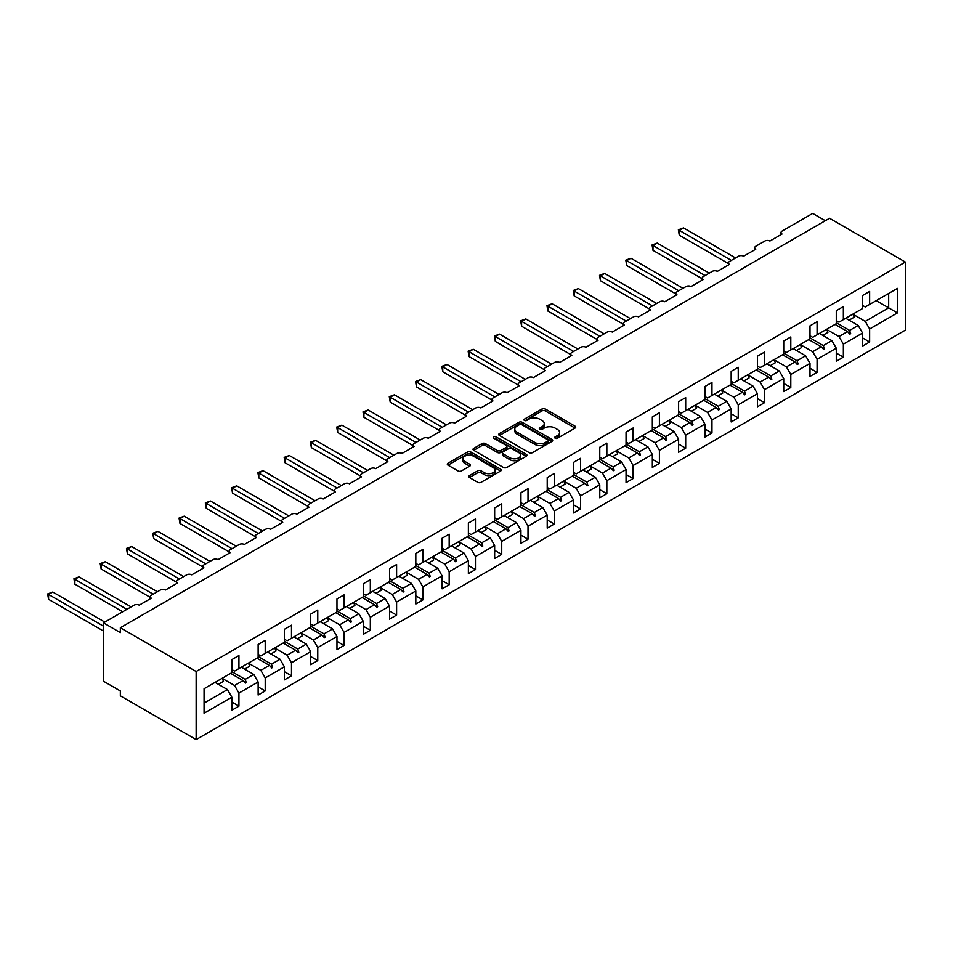 <?xml version="1.0" encoding="UTF-8"?>
<svg xmlns="http://www.w3.org/2000/svg" width="953" height="953" viewBox="0 0 953 953"><rect width="100%" height="100%" fill="white"/><g stroke="black" fill="none" stroke-linecap="round" stroke-linejoin="round"><path stroke-width="1.43" d="M555.17 438.213A1.632 0.941 0 0 0 557.493 438.213L575.052 428.064A2.335 1.346 0 0 0 575.743 427.111A2.335 1.346 0 0 0 575.052 426.158L545.295 408.968A2.335 1.346 0 0 0 541.983 408.968L524.424 419.117A1.632 0.941 0 0 0 523.936 419.785A1.632 0.941 0 0 0 524.424 420.452A1.632 0.941 0 0 0 526.735 420.452L529.01 419.141A7.481 4.324 0 0 1 539.589 419.141L542.066 420.571A7.481 4.324 0 0 1 544.258 423.62A7.481 4.324 0 0 1 542.066 426.682L539.791 427.992A1.632 0.941 0 0 0 539.315 428.659A1.632 0.941 0 0 0 539.791 429.326A1.632 0.941 0 0 0 542.114 429.326L544.389 428.016A7.481 4.324 0 0 1 554.968 428.016L557.445 429.446A7.481 4.324 0 0 1 559.637 432.507A7.481 4.324 0 0 1 557.445 435.557L555.17 436.867A1.632 0.941 0 0 0 554.694 437.534A1.632 0.941 0 0 0 555.17 438.213L555.17 436.867M469.4 475.607A2.335 1.346 0 0 0 468.709 476.56A2.335 1.346 0 0 0 469.4 477.513L477.751 482.337A2.335 1.346 0 0 0 481.051 482.337L500.563 471.068A2.335 1.346 0 0 0 501.254 470.115A2.335 1.346 0 0 0 500.563 469.162L470.806 451.984A2.335 1.346 0 0 0 467.494 451.984L447.981 463.241A2.335 1.346 0 0 0 447.302 464.194A2.335 1.346 0 0 0 447.981 465.147L458.071 470.973A2.335 1.346 0 0 0 461.383 470.973L469.734 466.16A2.335 1.346 0 0 0 470.413 465.195A2.335 1.346 0 0 0 469.734 464.242L464.73 461.359A6.254 3.609 0 0 1 462.896 458.81A6.254 3.609 0 0 1 466.756 455.463A6.254 3.609 0 0 1 473.57 456.249L493.166 467.566A6.254 3.609 0 0 1 495 470.115A6.254 3.609 0 0 1 491.14 473.45A6.254 3.609 0 0 1 484.327 472.676L481.051 470.782A2.335 1.346 0 0 0 477.751 470.782L469.4 475.607L469.4 477.513L477.751 472.736L477.751 470.782M905.35 262.051L196.139 671.508L196.139 739.588L905.35 330.131L905.35 262.051L829.539 218.285L120.34 627.741L120.34 632.601L103.496 622.869L134.147 605.167A3.574 2.061 180 0 1 139.209 605.167L151.336 598.174A3.574 2.061 0 0 1 150.288 596.709A3.574 2.061 0 0 1 151.336 595.256L160.426 590.002A3.574 2.061 180 0 1 165.488 590.002L177.615 582.998A3.574 2.061 0 0 1 176.567 581.533A3.574 2.061 0 0 1 177.615 580.079L186.717 574.826A3.574 2.061 180 0 1 191.767 574.826L203.894 567.821A3.574 2.061 0 0 1 202.846 566.368A3.574 2.061 0 0 1 203.894 564.903L212.995 559.649A3.574 2.061 180 0 1 218.046 559.649L230.173 552.657A3.574 2.061 0 0 1 229.125 551.191A3.574 2.061 0 0 1 230.173 549.738L239.274 544.485A3.574 2.061 180 0 1 244.325 544.485L256.452 537.48A3.574 2.061 0 0 1 255.404 536.027A3.574 2.061 0 0 1 256.452 534.562L265.553 529.308A3.574 2.061 180 0 1 270.604 529.308L282.731 522.304A3.574 2.061 0 0 1 281.683 520.85A3.574 2.061 0 0 1 282.731 519.385L291.832 514.144A3.574 2.061 180 0 1 296.883 514.144L309.01 507.139A3.574 2.061 0 0 1 307.962 505.674A3.574 2.061 0 0 1 309.01 504.22L318.111 498.967A3.574 2.061 180 0 1 323.162 498.967L335.289 491.962A3.574 2.061 0 0 1 334.241 490.509A3.574 2.061 0 0 1 335.289 489.044L344.39 483.79A3.574 2.061 180 0 1 349.441 483.79L361.568 476.786A3.574 2.061 0 0 1 360.52 475.333A3.574 2.061 0 0 1 361.568 473.879L370.669 468.626A3.574 2.061 180 0 1 375.72 468.626L387.847 461.621A3.574 2.061 0 0 1 386.799 460.156A3.574 2.061 0 0 1 387.847 458.703L396.948 453.449A3.574 2.061 180 0 1 401.999 453.449L414.126 446.445A3.574 2.061 0 0 1 413.078 444.991A3.574 2.061 0 0 1 414.126 443.526L423.227 438.273A3.574 2.061 180 0 1 428.278 438.273L440.405 431.28A3.574 2.061 0 0 1 439.357 429.815A3.574 2.061 0 0 1 440.405 428.362L449.506 423.108A3.574 2.061 180 0 1 454.557 423.108L466.684 416.104A3.574 2.061 0 0 1 465.636 414.638A3.574 2.061 0 0 1 466.684 413.185L475.785 407.932A3.574 2.061 180 0 1 480.836 407.932L492.963 400.927A3.574 2.061 0 0 1 491.915 399.474A3.574 2.061 0 0 1 492.963 398.009L502.064 392.755A3.574 2.061 180 0 1 507.115 392.755L519.242 385.762A3.574 2.061 0 0 1 518.194 384.297A3.574 2.061 0 0 1 519.242 382.844L528.343 377.591A3.574 2.061 180 0 1 533.394 377.591L545.521 370.586A3.574 2.061 0 0 1 544.473 369.133A3.574 2.061 0 0 1 545.521 367.667L554.622 362.414A3.574 2.061 180 0 1 559.673 362.414L571.8 355.409A3.574 2.061 0 0 1 570.752 353.956A3.574 2.061 0 0 1 571.8 352.491L580.901 347.249A3.574 2.061 180 0 1 585.952 347.249L598.079 340.245A3.574 2.061 0 0 1 597.043 338.78A3.574 2.061 0 0 1 598.079 337.326L607.18 332.073A3.574 2.061 180 0 1 612.231 332.073L624.358 325.068A3.574 2.061 0 0 1 623.322 323.615A3.574 2.061 0 0 1 624.358 322.15L633.459 316.896A3.574 2.061 180 0 1 638.51 316.896L650.637 309.892A3.574 2.061 0 0 1 649.601 308.438A3.574 2.061 0 0 1 650.637 306.973L659.738 301.732A3.574 2.061 180 0 1 664.789 301.732L676.916 294.727A3.574 2.061 0 0 1 675.88 293.262A3.574 2.061 0 0 1 676.916 291.809L686.017 286.555A3.574 2.061 180 0 1 691.068 286.555L703.207 279.551A3.574 2.061 0 0 1 702.158 278.097A3.574 2.061 0 0 1 703.207 276.632L712.296 271.379A3.574 2.061 180 0 1 717.347 271.379L729.486 264.374A3.574 2.061 0 0 1 728.437 262.921A3.574 2.061 0 0 1 729.486 261.467L738.575 256.214A3.574 2.061 180 0 1 743.626 256.214L755.765 249.209A3.574 2.061 0 0 1 754.716 247.744A3.574 2.061 0 0 1 755.765 246.291L764.854 241.038A3.574 2.061 180 0 1 769.905 241.038L782.044 234.033A3.574 2.061 0 0 1 780.995 232.58A3.574 2.061 0 0 1 782.044 231.114L812.695 213.412L825.334 220.715M196.139 671.508L120.34 627.741M529.177 452.651A2.335 1.346 0 0 0 532.477 452.651L551.99 441.382A2.335 1.346 0 0 0 552.68 440.429A2.335 1.346 0 0 0 551.99 439.476L522.232 422.286A2.335 1.346 0 0 0 518.92 422.286L499.408 433.555A2.335 1.346 0 0 0 498.729 434.508A2.335 1.346 0 0 0 499.408 435.461L529.177 452.651M494.357 438.559A1.632 0.941 0 0 1 496.025 438.797L496.025 436.843L526.282 454.319A2.335 1.346 0 0 1 526.961 455.272A2.335 1.346 0 0 1 526.282 456.225L506.77 467.494A2.335 1.346 0 0 1 503.458 467.494L473.701 450.304L473.701 448.398A2.335 1.346 0 0 0 473.01 449.351A2.335 1.346 0 0 0 473.701 450.304M473.701 448.398L482.051 443.574A2.335 1.346 0 0 1 485.351 443.574L497.43 450.543A2.335 1.346 0 0 0 500.73 450.543L506.269 447.35A2.335 1.346 0 0 0 506.96 446.397A2.335 1.346 0 0 0 506.269 445.444L493.702 438.189A1.632 0.941 0 0 1 493.225 437.51A1.632 0.941 0 0 1 494.238 436.641A1.632 0.941 0 0 1 496.025 436.843M231.853 669.554L234.557 671.115L238.929 668.589L238.929 655.557L231.853 659.631L231.853 672.675L204.061 688.721L204.061 713.225L231.853 697.179L227.481 689.591L215.009 682.396M231.853 702.039L238.929 706.125L238.929 693.093L258.132 682.003L253.76 674.414L241.288 667.219M222.12 678.333L234.557 685.505L238.929 693.093M258.132 654.389L260.836 655.938L265.208 653.413L265.208 640.38L258.132 644.466L258.132 657.499L238.929 668.589M258.132 686.875L265.208 690.949L265.208 677.917L284.411 666.838L280.039 659.25L267.567 652.055M248.399 663.157L260.836 670.34L265.208 677.917M284.411 639.213L287.115 640.773L291.487 638.236L291.487 625.204L284.411 629.29L284.411 642.322L265.208 653.413M284.411 671.698L291.487 675.784L291.487 662.752L310.69 651.661L306.318 644.073L293.846 636.878M274.678 647.992L287.115 655.164L291.487 662.752M310.69 624.036L313.394 625.597L317.766 623.071L317.766 610.039L310.69 614.125L310.69 627.157L291.487 638.236M310.69 656.522L317.766 660.608L317.766 647.575L336.969 636.485L332.597 628.909L320.125 621.701M297.181 638.808L302.315 635.842A19.06 11.007 60 0 0 300.945 632.78L313.394 639.987L317.766 647.575M336.969 608.872L339.673 610.42L344.045 607.895L344.045 594.863L336.969 598.949L336.969 611.981L317.766 623.071M336.969 641.357L344.045 645.443L344.045 632.399L363.26 621.32L358.876 613.732L346.404 606.537M327.236 617.639L339.673 624.823L344.045 632.399M363.26 593.695L365.952 595.256L370.324 592.718L370.324 579.686L363.26 583.772L363.26 596.804L344.045 607.895M363.26 626.181L370.324 630.267L370.324 617.234L389.539 606.144L385.155 598.555L372.683 591.36M353.515 602.475L365.952 609.646L370.324 617.234M389.539 578.519L392.231 580.079L396.603 577.554L396.603 564.521L389.539 568.607L389.539 581.64L370.324 592.718M389.539 611.004L396.603 615.09L396.603 602.058L415.818 590.967L411.434 583.391L398.962 576.184M376.018 593.29L381.152 590.324A19.06 11.007 60 0 0 379.782 587.262L392.231 594.469L396.603 602.058M415.818 563.354L418.51 564.903L422.894 562.377L422.894 549.345L415.818 553.431L415.818 566.463L396.603 577.554M415.818 595.839L422.894 599.925L422.894 586.893L442.097 575.803L437.713 568.214L425.241 561.019M406.073 572.122L418.51 579.305L422.894 586.893M442.097 548.178L444.789 549.738L449.173 547.201L449.173 534.168L442.097 538.254L442.097 551.287L422.894 562.377M442.097 580.663L449.173 584.749L449.173 571.717L468.376 560.626L463.992 553.038L451.531 545.843M432.364 556.957L444.789 564.128L449.173 571.717M468.376 533.001L471.068 534.562L475.452 532.036L475.452 519.004L468.376 523.09L468.376 536.122L449.173 547.201M468.376 565.486L475.452 569.572L475.452 556.54L494.655 545.461L490.271 537.873L477.81 530.678M458.643 541.78L471.068 548.952L475.452 556.54M494.655 517.836L497.347 519.385L501.731 516.86L501.731 503.827L494.655 507.913L494.655 520.946L475.452 532.036M494.655 550.322L501.731 554.408L501.731 541.375L520.934 530.285L516.55 522.697L504.089 515.502M481.134 532.596L486.28 529.63A19.06 11.007 60 0 0 484.898 526.58L497.347 533.787L501.731 541.375M520.934 502.66L523.626 504.22L528.01 501.695L528.01 488.663L520.934 492.737L520.934 505.769L501.731 516.86M520.934 535.145L528.01 539.231L528.01 526.199L547.213 515.108L542.829 507.52L530.368 500.325M511.201 511.439L523.626 518.611L528.01 526.199M547.213 487.495L549.905 489.044L554.289 486.518L554.289 473.486L547.213 477.572L547.213 490.604L528.01 501.695M547.213 519.969L554.289 524.055L554.289 511.022L573.492 499.944L569.108 492.356L556.647 485.16M537.48 496.263L549.905 503.446L554.289 511.022M573.492 472.319L576.184 473.879L580.568 471.342L580.568 458.31L573.492 462.396L573.492 475.428L554.289 486.518M573.492 504.804L580.568 508.89L580.568 495.858L599.771 484.767L595.387 477.179L582.926 469.984M559.971 487.078L565.117 484.112A19.06 11.007 60 0 0 563.735 481.062L576.184 488.27L580.568 495.858M599.771 457.142L602.463 458.703L606.847 456.177L606.847 443.145L599.771 447.219L599.771 460.263L580.568 471.342M599.771 489.628L606.847 493.714L606.847 480.681L626.05 469.591L621.666 462.014L609.205 454.807M586.25 471.914L591.396 468.936A19.06 11.007 60 0 0 590.014 465.886L602.463 473.093L606.847 480.681M626.05 441.978L628.742 443.526L633.126 441.001L633.126 427.968L626.05 432.054L626.05 445.087L606.847 456.177M626.05 474.463L633.126 478.537L633.126 465.505L652.328 454.426L647.945 446.838L635.484 439.643M616.317 450.745L628.742 457.928L633.126 465.505M652.328 426.801L655.021 428.362L659.405 425.824L659.405 412.792L652.328 416.878L652.328 429.91L633.126 441.001M652.328 459.286L659.405 463.372L659.405 450.34L678.607 439.25L674.224 431.661L661.763 424.466M642.596 435.581L655.021 442.752L659.405 450.34M678.607 411.625L681.3 413.185L685.683 410.66L685.683 397.627L678.607 401.713L678.607 414.746L659.405 425.824M678.607 444.11L685.683 448.196L685.683 435.164L704.886 424.073L700.503 416.497L688.042 409.29M668.875 420.404L681.3 427.575L685.683 435.164M704.886 396.46L707.579 398.009L711.962 395.483L711.962 382.451L704.886 386.537L704.886 399.569L685.683 410.66M704.886 428.945L711.962 433.031L711.962 419.999L731.165 408.908L726.782 401.32L714.321 394.125M691.378 411.219L696.512 408.253A19.06 11.007 60 0 0 695.13 405.204L707.579 412.411L711.962 419.999M731.165 381.283L733.858 382.844L738.241 380.307L738.241 367.274L731.165 371.36L731.165 384.393L711.962 395.483M731.165 413.769L738.241 417.855L738.241 404.822L757.444 393.732L753.061 386.144L740.6 378.949M721.433 390.063L733.858 397.234L738.241 404.822M757.444 366.107L760.137 367.667L764.52 365.142L764.52 352.11L757.444 356.196L757.444 369.228L738.241 380.307M757.444 398.592L764.52 402.678L764.52 389.646L783.723 378.555L779.34 370.979L766.879 363.772M747.712 374.886L760.137 382.058L764.52 389.646M783.723 350.942L786.416 352.491L790.799 349.965L790.799 336.933L783.723 341.019L783.723 354.051L764.52 365.142M783.723 383.428L790.799 387.514L790.799 374.481L810.002 363.391L805.619 355.803L793.158 348.607M773.991 359.71L786.416 366.893L790.799 374.481M810.002 335.766L812.695 337.326L817.078 334.801L817.078 321.757L810.002 325.843L810.002 338.875L790.799 349.965M810.002 368.251L817.078 372.337L817.078 359.305L836.281 348.214L831.898 340.626L819.437 333.431M800.27 344.545L812.695 351.717L817.078 359.305M836.281 320.601L838.974 322.15L843.357 319.624L843.357 306.592L836.281 310.678L836.281 323.71L817.078 334.801M836.281 353.075L843.357 357.161L843.357 344.128L862.56 333.05L862.56 346.082L869.636 341.996L869.636 328.964L897.428 312.918L888.672 307.855L888.672 293.464L897.428 288.402L897.428 312.918M826.549 329.369L838.974 336.54L843.357 344.128M862.56 305.425L865.253 306.973L869.636 304.448L869.636 291.415L862.56 295.501L862.56 308.534L843.357 319.624M862.56 337.91L869.636 341.996M849.052 320.184L854.186 317.218A19.06 11.007 60 0 0 852.816 314.168L865.253 321.375L869.636 328.964M103.496 622.869L103.496 681.228L120.34 690.949L120.34 695.821L196.139 739.588M238.929 706.125L231.853 710.211L231.853 697.179M265.208 690.949L258.132 695.035L258.132 682.003M291.487 675.784L284.411 679.87L284.411 666.838M317.766 660.608L310.69 664.694L310.69 651.661M344.045 645.443L336.969 649.517L336.969 636.485M370.324 630.267L363.26 634.353L363.26 621.32M396.603 615.09L389.539 619.176L389.539 606.144M422.894 599.925L415.818 604.011L415.818 590.967M449.173 584.749L442.097 588.835L442.097 575.803M475.452 569.572L468.376 573.658L468.376 560.626M501.731 554.408L494.655 558.494L494.655 545.461M528.01 539.231L520.934 543.317L520.934 530.285M554.289 524.055L547.213 528.141L547.213 515.108M580.568 508.89L573.492 512.976L573.492 499.944M606.847 493.714L599.771 497.8L599.771 484.767M633.126 478.537L626.05 482.623L626.05 469.591M659.405 463.372L652.328 467.458L652.328 454.426M685.683 448.196L678.607 452.282L678.607 439.25M711.962 433.031L704.886 437.105L704.886 424.073M738.241 417.855L731.165 421.941L731.165 408.908M764.52 402.678L757.444 406.764L757.444 393.732M790.799 387.514L783.723 391.6L783.723 378.555M817.078 372.337L810.002 376.423L810.002 363.391M843.357 357.161L836.281 361.247L836.281 348.214M869.636 304.448L897.428 288.402M245.183 664.968L246.255 664.348M231.853 671.674L245.183 679.37L253.76 674.414M234.557 685.505L243.122 680.561L245.421 683.122L246.255 682.634L245.183 679.37M230.65 673.366L243.122 680.561M271.474 649.803L272.534 649.184M258.132 656.498L271.474 664.193L280.039 659.25M260.836 670.34L269.401 665.385L271.7 667.958L272.534 667.469L271.474 664.193M256.929 658.189L269.401 665.385M297.753 634.627L298.813 634.007M284.411 641.321L297.753 649.017L306.318 644.073M287.115 655.164L295.68 650.22L297.979 652.781L298.813 652.293L297.753 649.017M283.208 643.025L295.68 650.22M324.032 619.45L325.104 618.842M310.69 626.157L324.032 633.852L332.597 628.909M313.394 639.987L321.959 635.043L324.258 637.605L325.104 637.116L324.032 633.852M309.487 627.848L321.959 635.043M350.311 604.285L351.383 603.666M336.969 610.98L350.311 618.676L358.876 613.732M339.673 624.823L348.238 619.867L350.537 622.44L351.383 621.952L350.311 618.676M335.778 612.672L348.238 619.867M376.59 589.109L377.662 588.489M363.26 595.804L376.59 603.511L385.155 598.555M365.952 609.646L374.517 604.702L376.816 607.264L377.662 606.775L376.59 603.511M362.057 597.507L374.517 604.702M402.869 573.944L403.941 573.325M389.539 580.639L402.869 588.335L411.434 583.391M392.231 594.469L400.796 589.526L403.095 592.087L403.941 591.61L402.869 588.335M388.336 582.331L400.796 589.526M429.148 558.768L430.22 558.148M415.818 565.463L429.148 573.158L437.713 568.214M418.51 579.305L427.075 574.349L429.374 576.922L430.22 576.434L429.148 573.158M414.615 567.154L427.075 574.349M455.427 543.591L456.499 542.972M442.097 550.286L455.427 557.993L463.992 553.038M444.789 564.128L453.354 559.185L455.653 561.746L456.499 561.257L455.427 557.993M440.894 551.99L453.354 559.185M481.706 528.427L482.778 527.807M468.376 535.121L481.706 542.817L490.271 537.873M471.068 548.952L479.633 544.008L481.932 546.569L482.778 546.093L481.706 542.817M467.173 536.813L479.633 544.008M507.985 513.25L509.057 512.631M494.655 519.945L507.985 527.64L516.55 522.697M497.347 533.787L505.912 528.844L508.211 531.405L509.057 530.916L507.985 527.64M493.451 521.636L505.912 528.844M534.264 498.074L535.336 497.454M520.934 504.78L534.264 512.476L542.829 507.52M523.626 518.611L532.191 513.667L534.49 516.228L535.336 515.74L534.264 512.476M519.73 506.472L532.191 513.667M560.543 482.909L561.615 482.289M547.213 489.604L560.543 497.299L569.108 492.356M549.905 503.446L558.47 498.49L560.769 501.064L561.615 500.575L560.543 497.299M546.009 491.295L558.47 498.49M586.822 467.732L587.894 467.113M573.492 474.427L586.822 482.123L595.387 477.179M576.184 488.27L584.749 483.326L587.048 485.887L587.894 485.399L586.822 482.123M572.288 476.119L584.749 483.326M613.101 452.556L614.173 451.936M599.771 459.263L613.101 466.958L621.666 462.014M602.463 473.093L611.028 468.149L613.327 470.711L614.173 470.222L613.101 466.958M598.567 460.954L611.028 468.149M639.38 437.391L640.452 436.772M626.05 444.086L639.38 451.782L647.945 446.838M628.742 457.928L637.307 452.973L639.606 455.546L640.452 455.057L639.38 451.782M624.846 445.778L637.307 452.973M665.659 422.215L666.731 421.595M652.328 428.91L665.659 436.605L674.224 431.661M655.021 442.752L663.586 437.808L665.885 440.369L666.731 439.881L665.659 436.605M651.125 430.613L663.586 437.808M691.938 407.038L693.01 406.431M678.607 413.745L691.938 421.44L700.503 416.497M681.3 427.575L689.865 422.632L692.164 425.193L693.01 424.704L691.938 421.44M677.404 415.437L689.865 422.632M718.217 391.874L719.289 391.254M704.886 398.568L718.217 406.264L726.782 401.32M707.579 412.411L716.144 407.455L718.443 410.028L719.289 409.54L718.217 406.264M703.683 400.26L716.144 407.455M744.496 376.697L745.568 376.078M731.165 383.392L744.496 391.099L753.061 386.144M733.858 397.234L742.423 392.291L744.722 394.852L745.568 394.363L744.496 391.099M729.962 385.095L742.423 392.291M770.774 361.532L771.847 360.913M757.444 368.227L770.774 375.923L779.34 370.979M760.137 382.058L768.702 377.114L771.001 379.675L771.847 379.199L770.774 375.923M756.241 369.919L768.702 377.114M797.053 346.356L798.126 345.736M783.723 353.051L797.053 360.746L805.619 355.803M786.416 366.893L794.993 361.949L797.28 364.511L798.126 364.022L797.053 360.746M782.52 354.742L794.993 361.949M823.332 331.179L824.405 330.56M810.002 337.886L823.332 345.582L831.898 340.626M812.695 351.717L821.272 346.773L823.559 349.334L824.405 348.846L823.332 345.582M808.799 339.578L821.272 346.773M849.611 316.015L850.684 315.395M836.281 322.71L849.611 330.405L858.176 325.461L845.716 318.266M838.974 336.54L847.551 331.596L849.838 334.158L850.684 333.681L849.611 330.405M835.078 324.401L847.551 331.596M858.176 325.461L862.56 333.05M865.253 321.375L888.672 307.855L876.212 300.66M204.061 703.111L227.481 689.591M848.039 332.144L850.684 333.681M821.76 347.321L824.405 348.846M795.481 362.497L798.126 364.022M769.202 377.662L771.847 379.199M742.923 392.839L745.568 394.363M716.644 408.003L719.289 409.54M690.365 423.18L693.01 424.704M664.086 438.356L666.731 439.881M637.807 453.521L640.452 455.057M611.528 468.697L614.173 470.222M585.249 483.874L587.894 485.399M558.958 499.038L561.615 500.575M532.679 514.215L535.336 515.74M506.4 529.391L509.057 530.916M480.121 544.556L482.778 546.093M453.842 559.733L456.499 561.257M427.563 574.909L430.22 576.434M401.284 590.074L403.941 591.61M375.005 605.25L377.662 606.775M348.727 620.415L351.383 621.952M322.448 635.591L325.104 637.116M296.169 650.768L298.813 652.293M269.89 665.933L272.534 667.469M243.611 681.109L246.255 682.634M555.825 438.44L557.445 437.498A7.481 4.324 0 0 0 559.637 434.449L559.637 432.507M544.258 423.62L544.258 425.574A7.481 4.324 0 0 1 542.066 428.624L540.446 429.565M575.028 428.088L545.295 410.922A2.335 1.346 0 0 0 541.983 410.922L525.067 420.678M551.966 441.406L522.232 424.24A2.335 1.346 0 0 0 518.92 424.24L499.443 435.485L499.408 433.555M547.856 441.096A1.632 0.941 0 0 0 548.332 440.429A1.632 0.941 0 0 0 547.856 439.762L521.732 424.681A1.632 0.941 0 0 0 519.421 424.681L517.014 426.062A7.481 4.324 0 0 0 514.823 429.112A7.481 4.324 0 0 0 517.014 432.174L534.883 442.478A7.481 4.324 0 0 0 545.461 442.478L547.856 441.096L547.856 443.038A1.632 0.941 0 0 0 548.332 442.371L548.332 440.429M514.823 429.112L514.823 431.066A7.481 4.324 0 0 0 517.014 434.115L517.014 432.174M547.856 443.038L545.461 444.42A7.481 4.324 0 0 1 534.883 444.42L517.014 434.115M473.724 450.328L482.051 445.527L482.051 443.574M506.96 446.397L506.96 448.339A2.335 1.346 0 0 1 506.269 449.292L500.73 452.496A2.335 1.346 0 0 1 497.43 452.496L485.351 445.527A2.335 1.346 0 0 0 482.051 445.527M496.025 438.797L526.247 456.249M509.95 457.774A6.254 3.609 0 0 0 516.764 458.56A6.254 3.609 0 0 0 520.624 455.224A6.254 3.609 0 0 0 518.801 452.675L511.892 448.684A2.335 1.346 0 0 0 508.592 448.684L503.053 451.889A2.335 1.346 0 0 0 502.362 452.842A2.335 1.346 0 0 0 503.053 453.795L509.95 457.774L509.95 459.727A6.254 3.609 0 0 0 516.764 460.502A6.254 3.609 0 0 0 520.624 457.166L520.624 455.224M502.362 452.842L502.362 454.784A2.335 1.346 0 0 0 503.053 455.737L503.053 453.795M509.95 459.727L503.053 455.737M495 470.115L495 472.057A6.254 3.609 0 0 1 491.14 475.404A6.254 3.609 0 0 1 484.327 474.618L481.051 472.736A2.335 1.346 0 0 0 477.751 472.736M462.896 458.81L462.896 460.752A6.254 3.609 0 0 0 464.73 463.301L464.73 461.359M469.698 466.172L464.73 463.301M500.563 469.162L500.563 471.068L470.806 453.926A2.335 1.346 0 0 0 467.494 453.926L448.017 465.171M678.357 229.804L679.275 230.34L679.275 235.2L678.357 229.804L683.492 227.91L679.275 230.34L731.332 260.395M679.275 235.2L728.437 263.576M683.492 227.91L735.549 257.965M846.407 317.861A19.06 11.007 60 0 1 846.955 318.981M652.078 244.981L652.996 245.517L652.996 250.377L652.078 244.981L657.213 243.086L652.996 245.517L705.053 275.56M652.996 250.377L702.158 278.752M657.213 243.086L709.27 273.13M820.128 333.038A19.06 11.007 60 0 1 820.676 334.146M826.537 329.333A19.06 11.007 60 0 1 827.907 332.394L822.773 335.361M625.799 260.145L626.717 260.681L626.717 265.553L625.799 260.145L630.934 258.251L626.717 260.681L678.774 290.736M626.717 265.553L675.88 293.929M630.934 258.251L682.991 288.306M793.849 348.202A19.06 11.007 60 0 1 794.397 349.322M800.258 344.509A19.06 11.007 60 0 1 801.628 347.559L796.494 350.525M599.52 275.322L600.438 275.858L600.438 280.718L599.52 275.322L604.655 273.428L600.438 275.858L652.495 305.913M600.438 280.718L649.601 309.094M604.655 273.428L656.7 303.483M767.57 363.379A19.06 11.007 60 0 1 768.118 364.499M773.979 359.686A19.06 11.007 60 0 1 775.349 362.736L770.215 365.702M573.241 290.498L574.159 291.034L574.159 295.895L573.241 290.498L578.376 288.592L574.159 291.034L626.216 321.078M574.159 295.895L623.322 324.27M578.376 288.592L630.421 318.647M741.291 378.555A19.06 11.007 60 0 1 741.839 379.663M747.688 374.851A19.06 11.007 60 0 1 749.07 377.912L743.936 380.878M546.962 305.663L547.88 306.199L547.88 311.059L546.962 305.663L552.097 303.769L547.88 306.199L599.937 336.254M547.88 311.059L597.043 339.447M552.097 303.769L604.142 333.824M715.012 393.72A19.06 11.007 60 0 1 715.56 394.84M721.409 390.027A19.06 11.007 60 0 1 722.791 393.077L717.657 396.043M520.683 320.839L521.601 321.375L521.601 326.236L520.683 320.839L525.818 318.945L521.601 321.375L573.658 351.431M521.601 326.236L570.752 354.611M525.818 318.945L577.863 349.001M688.733 408.897A19.06 11.007 60 0 1 689.281 410.016M494.404 336.016L495.322 336.54L495.322 341.412L494.404 336.016L499.539 334.11L495.322 336.54L547.379 366.595M495.322 341.412L544.473 369.788M499.539 334.11L551.584 364.165M662.454 424.061A19.06 11.007 60 0 1 663.002 425.181M668.851 420.368A19.06 11.007 60 0 1 670.233 423.43L665.099 426.396M468.126 351.18L469.043 351.717L469.043 356.577L468.126 351.18L473.26 349.286L469.043 351.717L521.1 381.772M469.043 356.577L518.194 384.964M473.26 349.286L525.306 379.342M636.175 439.238A19.06 11.007 60 0 1 636.723 440.357M642.572 435.545A19.06 11.007 60 0 1 643.954 438.594L638.808 441.561M441.835 366.357L442.764 366.893L442.764 371.753L441.835 366.357L446.981 364.463L442.764 366.893L494.821 396.948M442.764 371.753L491.915 400.129M446.981 364.463L499.027 394.506M609.896 454.414A19.06 11.007 60 0 1 610.444 455.534M616.293 450.709A19.06 11.007 60 0 1 617.675 453.771L612.529 456.737M415.556 381.534L416.485 382.058L416.485 386.93L415.556 381.534L420.702 379.628L416.485 382.058L468.542 412.113M416.485 386.93L465.636 415.305M420.702 379.628L472.748 409.683M583.617 469.579A19.06 11.007 60 0 1 584.165 470.699M389.277 396.698L390.206 397.234L390.206 402.095L389.277 396.698L394.423 394.804L390.206 397.234L442.263 427.289M390.206 402.095L439.357 430.482M394.423 394.804L446.469 424.859M557.338 484.755A19.06 11.007 60 0 1 557.886 485.875M362.998 411.875L363.927 412.411L363.927 417.271L362.998 411.875L368.144 409.981L363.927 412.411L415.984 442.454M363.927 417.271L413.078 445.647M368.144 409.981L420.19 440.024M531.059 499.932A19.06 11.007 60 0 1 531.607 501.04M537.456 496.227A19.06 11.007 60 0 1 538.838 499.289L533.692 502.255M336.719 427.039L337.648 427.575L337.648 432.448L336.719 427.039L341.865 425.145L337.648 427.575L389.706 457.631M337.648 432.448L386.799 460.823M341.865 425.145L393.911 455.2M504.78 515.096A19.06 11.007 60 0 1 505.328 516.216M511.177 511.404A19.06 11.007 60 0 1 512.559 514.453L507.413 517.419M310.44 442.216L311.369 442.752L311.369 447.612L310.44 442.216L315.586 440.322L311.369 442.752L363.427 472.807M311.369 447.612L360.52 475.988M315.586 440.322L367.632 470.377M478.501 530.273A19.06 11.007 60 0 1 479.049 531.393M284.161 457.392L285.09 457.928L285.09 462.789L284.161 457.392L289.307 455.498L285.09 457.928L337.148 487.972M285.09 462.789L334.241 491.164M289.307 455.498L341.353 485.542M452.222 545.45A19.06 11.007 60 0 1 452.77 546.557M458.619 541.745A19.06 11.007 60 0 1 460.001 544.806L454.855 547.772M257.882 472.557L258.811 473.093L258.811 477.953L257.882 472.557L263.016 470.663L258.811 473.093L310.869 503.148M258.811 477.953L307.962 506.341M263.016 470.663L315.074 500.718M425.943 560.614A19.06 11.007 60 0 1 426.491 561.734M432.34 556.921A19.06 11.007 60 0 1 433.722 559.971L428.576 562.937M231.603 487.733L232.532 488.27L232.532 493.13L231.603 487.733L236.737 485.839L232.532 488.27L284.59 518.325M232.532 493.13L281.683 521.505M236.737 485.839L288.795 515.895M399.664 575.791A19.06 11.007 60 0 1 400.212 576.91M406.061 572.098A19.06 11.007 60 0 1 407.443 575.147L402.297 578.114M205.324 502.91L206.253 503.446L206.253 508.306L205.324 502.91L210.458 501.004L206.253 503.446L258.299 533.489M206.253 508.306L255.404 536.682M210.458 501.004L262.516 531.059M373.385 590.955A19.06 11.007 60 0 1 373.933 592.075M179.045 518.075L179.974 518.611L179.974 523.471L179.045 518.075L184.179 516.181L179.974 518.611L232.02 548.666M179.974 523.471L229.125 551.858M184.179 516.181L236.237 546.236M347.106 606.132A19.06 11.007 60 0 1 347.654 607.252M353.503 602.439A19.06 11.007 60 0 1 354.873 605.489L349.739 608.455M152.766 533.251L153.695 533.787L153.695 538.648L152.766 533.251L157.9 531.357L153.695 533.787L205.741 563.842M153.695 538.648L202.846 567.023M157.9 531.357L209.958 561.4M320.827 621.308A19.06 11.007 60 0 1 321.375 622.428M327.224 617.615A19.06 11.007 60 0 1 328.594 620.665L323.46 623.631M126.487 548.428L127.416 548.952L127.416 553.824L126.487 548.428L131.621 546.522L127.416 548.952L179.462 579.007M127.416 553.824L176.567 582.2M131.621 546.522L183.679 576.577M294.548 636.473A19.06 11.007 60 0 1 295.096 637.593M100.208 563.592L101.137 564.128L101.137 568.989L100.208 563.592L105.342 561.698L101.137 564.128L153.183 594.184M101.137 568.989L150.288 597.376M105.342 561.698L157.4 591.753M268.269 651.649A19.06 11.007 60 0 1 268.817 652.769M274.667 647.957A19.06 11.007 60 0 1 276.036 651.006L270.902 653.972M73.929 578.769L74.858 579.305L74.858 584.165L73.929 578.769L79.063 576.875L74.858 579.305L126.904 609.36M74.858 584.165L122.699 611.79M79.063 576.875L131.121 606.918M241.991 666.826A19.06 11.007 60 0 1 242.538 667.946M248.388 663.121A19.06 11.007 60 0 1 249.757 666.183L244.623 669.149M47.65 593.945L48.579 594.469L48.579 599.342L47.65 593.945L52.784 592.039L48.579 594.469L103.496 626.181M48.579 599.342L103.496 631.041M52.784 592.039L104.842 622.095M215.7 681.991A19.06 11.007 60 0 1 216.248 683.11M222.109 678.298A19.06 11.007 60 0 1 223.478 681.347L218.344 684.314M557.445 437.498L557.445 435.557M539.791 429.326L539.791 427.992M542.066 428.624L542.066 426.682M524.424 420.452L524.424 419.117M541.983 410.922L541.983 408.968M545.295 410.922L545.295 408.968M575.052 428.064L575.052 426.158M518.92 424.24L518.92 422.286M522.232 424.24L522.232 422.286M551.99 441.382L551.99 439.476M534.883 444.42L534.883 442.478M545.461 444.42L545.461 442.478M485.351 445.527L485.351 443.574M497.43 452.496L497.43 450.543M500.73 452.496L500.73 450.543M506.269 449.292L506.269 447.35M526.282 456.225L526.282 454.319M481.051 472.736L481.051 470.782M484.327 474.618L484.327 472.676M469.734 466.16L469.734 464.242M447.981 465.147L447.981 463.241M467.494 453.926L467.494 451.984M470.806 453.926L470.806 451.984M780.995 234.641L780.995 232.58M754.716 249.817L754.716 247.744M728.437 264.982L728.437 262.921M702.158 280.158L702.158 278.097M675.88 295.323L675.88 293.262M649.601 310.499L649.601 308.438M623.322 325.676L623.322 323.615M597.043 340.84L597.043 338.78M570.752 356.017L570.752 353.956M544.473 371.194L544.473 369.133M518.194 386.358L518.194 384.297M491.915 401.535L491.915 399.474M465.636 416.711L465.636 414.638M439.357 431.876L439.357 429.815M413.078 447.052L413.078 444.991M386.799 462.229L386.799 460.156M360.52 477.393L360.52 475.333M334.241 492.57L334.241 490.509M307.962 507.735L307.962 505.674M281.683 522.911L281.683 520.85M255.404 538.088L255.404 536.027M229.125 553.252L229.125 551.191M202.846 568.429L202.846 566.368M176.567 583.605L176.567 581.533M150.288 598.77L150.288 596.709"/></g></svg>
